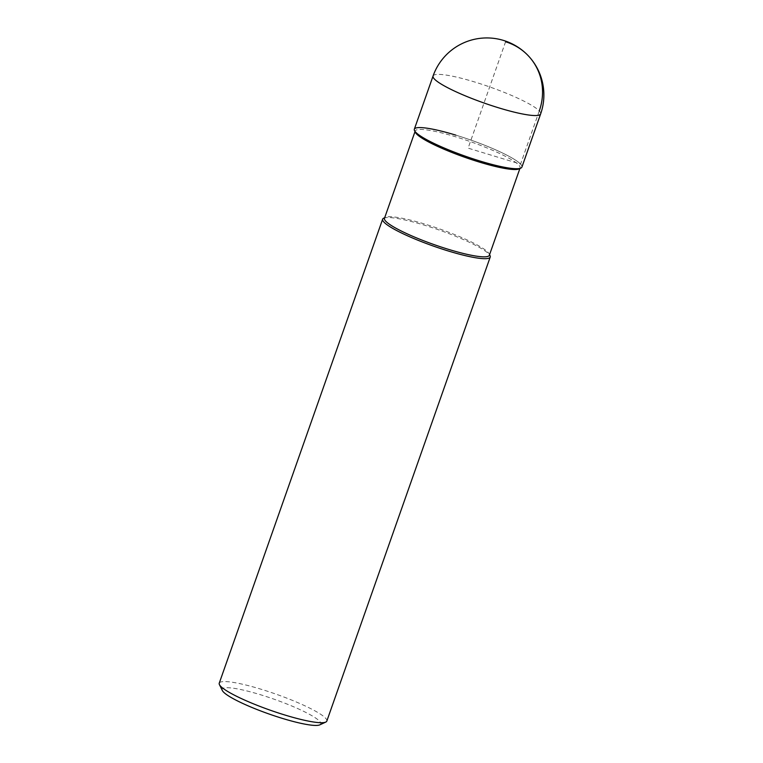<?xml version="1.0" encoding="UTF-8"?>
<svg xmlns="http://www.w3.org/2000/svg" width="763" height="763" viewBox="0 0 763 763"><rect width="100%" height="100%" fill="white"/><g stroke="black" fill="none" stroke-linecap="round" stroke-linejoin="round"><path stroke-width="0.57" stroke-dasharray="3.81 2.86" d="M521.911 167.087A57.025 8.527 19.4 0 0 455.835 135.137A57.025 8.527 19.4 0 0 414.338 129.205M415.396 132.409A55.604 8.317 -160.6 0 1 415.215 131.007A55.604 8.317 -160.6 0 1 455.673 136.796A55.604 8.317 -160.6 0 1 520.099 167.946A55.604 8.317 -160.6 0 1 519.078 168.919M455.835 135.137A57.025 8.527 -160.6 0 1 520.862 168.089M489.35 255.252A55.604 8.317 19.4 0 0 489.169 253.85A55.604 8.317 19.4 0 0 424.924 224.103A55.604 8.317 19.4 0 0 385.487 217.341A55.604 8.317 19.4 0 0 384.466 218.313M383.703 218.17A57.025 8.527 -160.6 0 1 424.152 225.104A57.025 8.527 -160.6 0 1 490.037 255.624M326.822 721.083A57.025 8.527 19.4 0 0 260.746 689.132A57.025 8.527 19.4 0 0 219.239 683.2M319.811 724.85A52.275 7.821 19.4 0 0 260.212 694.645A52.275 7.821 19.4 0 0 222.338 690.525M539.298 110.912L520.566 164.093L468.12 148.146L505.583 41.774M433.06 76.023A57.025 8.527 -160.6 0 1 474.567 81.956A57.025 8.527 -160.6 0 1 540.643 113.906M519.889 168.537L520.099 167.946M415.005 131.598L415.215 131.007M385.487 217.341L384.676 217.722M489.169 253.85L489.56 254.661"/><path stroke-width="1.14" d="M414.338 129.205A57.025 8.527 19.4 0 0 480.413 161.155A57.025 8.527 19.4 0 0 521.911 167.087L540.643 113.906A57.025 8.527 -160.6 0 1 499.136 107.974A57.025 8.527 -160.6 0 1 433.06 76.023L414.338 129.205M414.528 130.635A57.025 8.527 -160.6 0 0 480.413 161.155A57.025 8.527 -160.6 0 0 520.862 168.089L519.078 168.919A55.604 8.317 -160.6 0 1 479.631 162.157A55.604 8.317 -160.6 0 1 415.396 132.409L414.528 130.635A57.025 8.527 -160.6 0 1 455.835 135.137M415.005 131.598L384.466 218.313A55.604 8.317 19.4 0 0 448.892 249.472A55.604 8.317 19.4 0 0 489.35 255.252L519.889 168.537M489.56 254.661L490.037 255.624A57.025 8.527 -160.6 0 1 490.228 257.055A57.025 8.527 -160.6 0 1 448.73 251.122A57.025 8.527 -160.6 0 1 382.654 219.172A57.025 8.527 -160.6 0 1 383.703 218.17L384.676 217.722M382.654 219.172L219.239 683.2A57.025 8.527 19.4 0 0 219.429 684.63A57.025 8.527 19.4 0 0 285.314 715.15A57.025 8.527 19.4 0 0 325.772 722.084A57.025 8.527 19.4 0 0 326.822 721.083L490.228 257.055M219.429 684.63L222.338 690.525A52.275 7.821 19.4 0 0 282.73 718.498A52.275 7.821 19.4 0 0 319.811 724.85L325.772 722.084M505.583 41.774A57.025 54.144 -43.4 0 1 539.298 110.912M540.643 113.906A57.025 57.025 0 0 0 503.437 40.401A57.025 57.025 0 0 0 433.06 76.023"/></g></svg>
